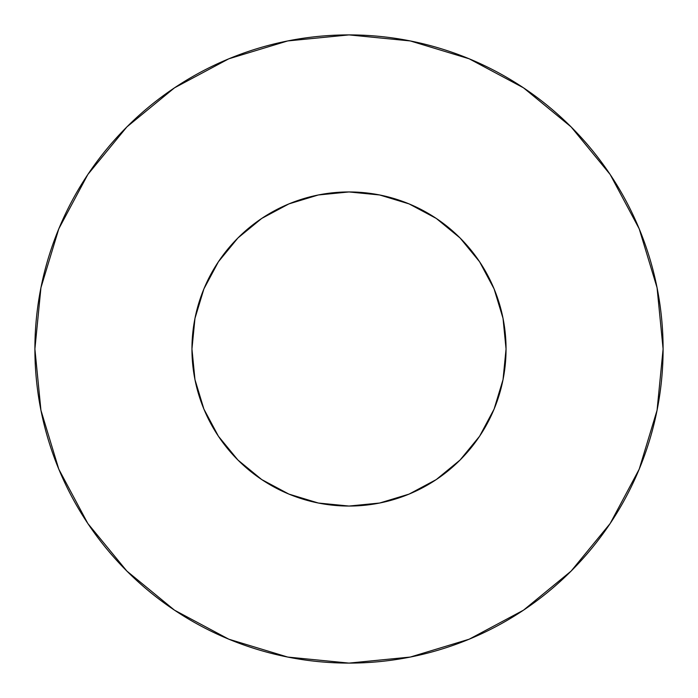 <?xml version="1.0" encoding="UTF-8"?>
<svg xmlns="http://www.w3.org/2000/svg" width="698" height="698" viewBox="0 0 698 698"><rect width="100%" height="100%" fill="white"/><g stroke="black" fill="none" stroke-linecap="round" stroke-linejoin="round"><path stroke-width="1.05" d="M191.95 349A157.05 157.05 0 0 1 349 191.95A157.05 157.05 0 0 1 506.05 349A157.05 157.05 0 0 1 349 506.05A157.05 157.05 0 0 1 191.95 349L194.969 379.642L203.903 409.098L218.422 436.25L237.948 460.052L261.75 479.578L288.902 494.097L318.358 503.031L349 506.05L379.642 503.031L409.098 494.097L436.25 479.578L460.052 460.052L479.578 436.25L494.097 409.098L503.031 379.642L506.05 349L503.031 318.358L494.097 288.902L479.578 261.75L460.052 237.948L436.25 218.422L409.098 203.903L379.642 194.969L349 191.95L318.358 194.969L288.902 203.903L261.75 218.422L237.948 237.948L218.422 261.75L203.903 288.902L194.969 318.358L191.95 349M34.9 349A314.1 314.1 0 0 1 349 34.9A314.1 314.1 0 0 1 663.1 349A314.1 314.1 0 0 1 349 663.1A314.1 314.1 0 0 1 34.9 349L40.938 410.276L58.807 469.204L87.835 523.509L126.896 571.104L174.491 610.165L228.796 639.194L287.724 657.062L349 663.1L410.276 657.062L469.204 639.194L523.509 610.165L571.104 571.104L610.165 523.509L639.194 469.204L657.062 410.276L663.1 349L657.062 287.724L639.194 228.796L610.165 174.491L571.104 126.896L523.509 87.835L469.204 58.807L410.276 40.938L349 34.9L287.724 40.938L228.796 58.807L174.491 87.835L126.896 126.896L87.835 174.491L58.807 228.796L40.938 287.724L34.9 349M501.949 384.668L494.097 409.098M404.317 495.99L379.642 503.031M313.332 501.949L288.902 494.097M202.01 404.317L194.969 379.642M196.051 313.332L203.903 288.902M293.684 202.01L318.358 194.969M384.668 196.051L409.098 203.903M495.99 293.684L503.031 318.358M610.165 174.491L571.104 126.896L523.587 87.896M174.491 87.835L126.896 126.896L87.896 174.413M87.835 523.509L126.896 571.104L174.413 610.104M523.509 610.165L571.104 571.104L610.104 523.587"/></g></svg>
